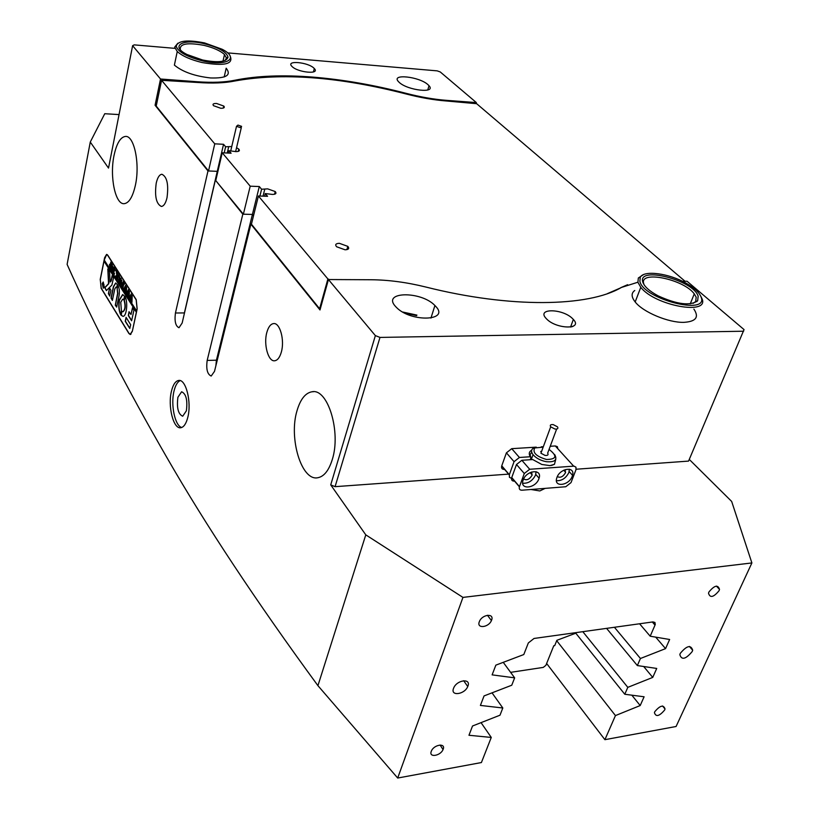 <?xml version="1.0" encoding="UTF-8"?>
<svg xmlns="http://www.w3.org/2000/svg" width="819" height="819" viewBox="0 0 819 819"><rect width="100%" height="100%" fill="white"/><g stroke="black" fill="none" stroke-linecap="round" stroke-linejoin="round"><path stroke-width="1.23" d="M186.374 410.831C187.715 400.174 186.128 393.826 181.623 391.769L177.907 397.235C176.587 407.852 178.184 414.179 182.698 416.226L186.374 410.831M187.786 417.393C191.81 402.313 185.913 378.869 178.665 380.456C175.501 381.009 173.106 384.551 171.478 391.093C167.608 406.081 173.362 429.299 180.743 427.743C183.794 427.201 186.148 423.751 187.786 417.393M180.2 380.63C177.488 381.818 175.43 385.278 174.027 391.011C170.516 404.709 174.969 426.023 181.757 427.477M692.209 651.545L692.679 650.204C690.847 644.584 686.711 645.648 680.261 653.388L679.821 654.637C681.603 660.319 685.728 659.285 692.209 651.545M467.905 686.148C471.294 678.112 457.063 679.77 453.736 687.858L453.531 688.369C450.215 696.478 464.568 694.584 467.751 686.537L467.905 686.148M664.68 709.971L665.028 708.988C663.513 704.494 660.094 705.405 654.75 711.731L654.422 712.663C655.917 717.198 659.336 716.297 664.68 709.971M719.082 590.683L719.512 589.404C717.956 584.459 714.434 585.319 708.926 592.004L708.507 593.202C710.022 598.208 713.544 597.368 719.082 590.683M491.574 620.178C494.543 613.103 482.463 614.168 479.504 621.283L479.31 621.764C476.392 628.9 488.574 627.651 491.42 620.567L491.574 620.178M443.161 749.242C445.874 742.792 434.039 744.512 431.418 750.982L431.265 751.351C428.593 757.862 440.509 755.988 443.038 749.549L443.161 749.242M530.999 489.496L539.813 490.95L545.116 488.38M135.391 185.248C140.162 164.025 134.214 135.391 125.502 136.425C120.454 137.06 116.626 143.407 114.036 155.456C109.521 176.525 115.284 204.689 124.16 203.685C128.992 203.092 132.739 196.949 135.391 185.248M291.994 66.441C297.717 72.604 320.536 74.693 314.301 68.54L314.035 68.264C308.241 62.152 285.575 60.053 291.82 66.267L291.994 66.441M332.217 459.746C341.288 432.125 327.856 388.237 312.09 391.758C305.436 392.885 300.419 399.191 297.031 410.677C288.554 438.022 301.464 481.265 317.762 477.743C323.986 476.586 328.798 470.587 332.217 459.746M546.621 318.97C556.48 329.381 583.302 329.719 573.351 319.441L572.635 318.693C562.684 308.394 536.035 308.057 546.16 318.489L546.621 318.97M395.495 306.429L396.672 307.657C411.455 322.625 450.276 320.864 435.575 306.214L434.92 305.528C421.099 290.806 381.521 291.4 395.495 306.429M399.211 82.371C407.647 90.52 436.527 93.673 429.013 85.708L427.979 84.674C419.41 76.607 390.817 73.454 398.362 81.511L399.211 82.371M634.766 290.499C631.111 293.12 631.254 296.939 635.175 301.955C642.966 312.111 668.539 322.86 683.926 322.348C695.986 321.58 699.303 317.168 693.888 309.111M230.016 55.774C233.917 64.107 224.611 66.37 202.078 62.541C190.673 59.767 182.391 56.101 177.252 51.536L174.386 65.121C182.606 71.888 194.697 76.167 210.647 77.959C226.402 78.419 231.582 75.164 226.187 68.202L224.201 76.945M281.337 352.068C284.838 340.182 279.924 322.451 273.556 323.587C270.598 324.027 268.356 326.996 266.82 332.473C263.421 344.308 268.253 361.916 274.713 360.769C277.58 360.329 279.791 357.432 281.337 352.068M167.015 197.717C168.755 184.551 167.045 176.73 161.906 174.263C159.418 174.57 157.524 177.528 156.224 183.139C154.515 196.243 156.245 204.013 161.394 206.46C163.831 206.153 165.704 203.245 167.015 197.717M405.784 93.898L405.958 93.294C373.925 84.971 342.946 79.576 313.022 77.119C283.087 74.734 257.002 75.768 234.787 80.252L234.603 81.04M631.838 695.188L640.202 705.548L615.448 715.581L604.903 739.68L676.084 726.494L751.893 562.94L462.95 597.399L365.786 534.858L317.926 685.657C256.163 601.32 205.804 525.255 166.841 457.473C127.293 389.015 94.052 324.662 67.107 264.394L90.274 142.056L104.75 113.718L119.052 114.588M655.702 637.131L665.56 648.628L640.438 658.496L637.346 665.56L606.582 628.368M640.202 705.548L644.103 696.785L624.784 694.256L627.804 687.356L652.743 677.405L656.725 668.447L637.346 665.56M462.95 597.399L397.696 778.04L481.408 762.55L491.267 737.438L481.05 722.645M652.999 621.908L655.261 624.518L654.954 622.46L652.917 621.918L534.039 638.462L528.337 642.946L523.791 654.545L495.853 665.141L492.117 674.876L514.649 677.845L511.752 685.227L484.049 695.925L480.405 705.425L502.815 707.985L499.989 715.202L472.532 725.992L468.97 735.267L491.267 737.438M655.261 624.518L650.194 636.209L639.578 623.771M665.56 648.628L669.635 639.485L650.194 636.209M156.357 105.344L155.078 105.262L160.524 79.003L132.617 45.669L108.517 168.079L90.274 142.056M476.085 103.491L476.361 102.58L440.264 71.959L437.203 70.864L227.549 52.877M576.146 469.226L688.564 461.097L744.041 329.586L687.059 281.255L682.36 281.234M751.893 562.94L731.664 501.443L689.27 459.428M101.085 288.196L128.931 333.538L130.313 334.531L132.34 331.306L137.162 308.947L136.22 299.621L107.76 255.2L106.593 254.381L104.597 257.729L100.225 279.402L101.259 288.196M365.786 534.858L330.722 484.879L375.368 335.606L328.429 279.545L319.994 309.951L250.88 224.171L214.496 371.365L211.2 376.034C207.361 374.375 206.019 369.174 207.176 360.421L242.823 214.179L215.346 180.067L182.156 323.024L179.003 327.723C175.563 326.157 174.386 321.253 175.44 313.001L184.398 312.93L217.27 171.345L217.772 171.949L217.27 171.345L208.528 170.966L214.742 143.827L161.568 80.313L156.214 106.081L208.528 170.966M155.078 105.262L207.995 170.936L175.44 313.001M215.878 180.088L222.225 152.764L250.215 186.189L243.376 214.189L215.346 180.067M215.868 365.796L216.421 360.196L252.416 214.445L253.511 215.796L252.416 214.445L242.823 214.179M250.88 224.171L251.433 224.191L258.415 195.987L267.578 196.304L265.254 193.56L264.598 196.202M224.191 106.572L223.648 106.665M207.995 170.936L217.27 171.345L223.546 144.298L214.742 143.827M132.617 45.669L134.224 44.871L174.949 48.362M197.184 82.453L197.338 81.757L160.524 79.003M197.338 81.757C212.316 82.821 224.795 82.32 234.787 80.252M405.958 93.294C420.454 97.041 433.968 99.386 446.509 100.348L476.361 102.58M640.438 658.496L614.414 627.272M627.804 687.356L582.8 631.674M624.784 694.256L575.399 632.708M615.448 715.581L556.705 640.693M604.903 739.68L546.631 663.482M514.649 677.845L503.245 662.336M502.815 707.985L492.035 692.843M317.926 685.657L397.696 778.04M375.368 335.606L379.985 337.418L335.084 486.67L508.589 474.119M569.42 469.717L570.597 469.625M335.084 486.67L330.722 484.879M379.985 337.418L743.642 331.214M637.888 282.217L621.416 287.449C588.318 306.93 510.616 308.384 425.87 287.039C406.767 282.32 388.544 279.893 371.202 279.75L328.429 279.545M643.683 666.502L652.743 677.405M184.08 314.742L184.398 312.93M510.606 672.348L543.263 667.403L545.884 665.335L553.767 645.751L554.719 645.618L556.848 640.325L575.777 633.189M345.065 249.795L336.619 246.765C334.838 244.635 335.759 243.489 339.373 243.315L347.809 246.376C349.559 248.474 348.648 249.611 345.065 249.795M220.761 108.272L213.524 105.692C212.305 104.156 213.309 103.419 216.554 103.47L223.782 106.06C224.99 107.586 223.986 108.323 220.761 108.272M222.225 152.764L231.101 153.214L228.982 150.706L235.872 151.607C239.158 151.587 240.131 150.757 238.779 149.099L236.558 147.717M231.746 146.54L225.635 146.765L223.546 144.298M259.91 196.038L261.599 189.24L267.659 188.861L275.235 191.564C276.761 193.386 275.819 194.349 272.41 194.431L265.254 193.56M250.215 186.189L259.306 186.537L252.416 214.445L243.376 214.189M261.599 189.24L259.306 186.537M320.27 308.917L319.615 308.753L327.887 278.962L258.415 195.987M327.887 278.962L329.402 279.555M620.679 287.858L607.411 293.642M620.741 287.684L627.61 284.705M685.032 281.255L476.648 103.696L446.498 100.993C433.947 100.031 420.423 97.686 405.907 93.929C339.168 76.802 282.207 72.481 235.012 80.958C225.02 83.036 212.53 83.548 197.543 82.473L161.568 80.313M572.286 326.658L570.608 326.965M416.574 315.632L404.412 312.94M319.615 308.753L251.433 224.191M228.665 146.918L227.232 153.02M225.635 146.765L224.211 152.866M228.429 153.081L228.982 150.706M264.721 189.353L263.032 196.15M570.689 326.73L573.177 326.29M402.733 312.029L416.922 315.11M553.255 424.621C550.552 424.396 549.692 425.122 550.696 426.832L554.913 429.023C557.606 429.248 558.466 428.521 557.473 426.832L553.255 424.621M541.769 450.931L540.919 453.224L545.085 455.425C547.768 455.63 548.628 454.873 547.665 453.163L556.644 429.054M543.161 447.164L534.694 447.952C532.34 452.631 536.291 456.47 546.529 459.479C556.654 459.326 557.504 455.958 549.058 449.396M554.627 454.484C557.667 459.95 554.913 462.356 546.365 461.701C540.581 460.554 536.148 458.22 533.056 454.688C531.132 452.119 531.07 450.061 532.852 448.505L535.872 447.287M555.753 459.316L554.463 464.301L550.03 465.622L541.789 464.465L532.729 459.551L521.857 460.288L529.688 469.267L524.283 473.505L519.4 486.814C518.898 489.056 519.748 490.182 521.969 490.212L565.755 486.742L571.017 482.606L575.972 469.748L575.972 467.188L574.047 466.134L529.688 469.267M551.535 465.427L554.463 464.301M541.492 451.668L540.683 451.484M531.715 452.231L530.128 454.596L530.947 457.739L530.272 456.756C528.572 453.839 529.033 451.658 531.674 450.215M538.882 478.798L539.086 478.194C542.383 468.529 526.382 470.249 523.187 479.975L523.044 480.395C519.594 490.202 535.657 488.513 538.882 478.798M522.696 483.21C528.235 483.63 532.524 480.896 535.575 475L536.066 471.683M523.638 478.91C526.648 480.712 529.453 479.494 532.063 475.266L531.664 471.99M572.225 476.289L572.542 475.307C575.368 466.062 560.124 468.089 556.951 477.436L556.685 478.245C553.726 487.633 569.021 485.636 572.225 476.289M556.429 480.702C561.752 480.958 565.898 478.245 568.867 472.553L569.389 469.205M557.329 476.566C560.268 478.112 562.97 476.863 565.448 472.809L565.161 469.615M509.336 474.713L514.056 461.67L506.408 452.835L501.76 465.816L509.336 474.713L509.459 477.344L511.547 478.327M504.279 469.42C502.078 469.379 501.218 468.243 501.699 466.021L501.76 465.816M506.408 452.835L511.732 448.669L519.41 457.473L514.056 461.67M524.283 473.505L516.492 464.496L511.752 477.549L519.461 486.619M519.41 457.473L530.272 456.756M573.658 466.144L555.302 445.956L550.225 446.273M543.335 446.703L541.216 446.836M536.261 447.143L511.732 448.669M555.302 445.956L557.35 446.662L557.852 448.751M514.26 481.152C512.049 481.111 511.189 479.975 511.68 477.743L511.752 477.549M516.492 464.496L521.857 460.288M530.947 457.739L530.21 459.725M102.355 283.691L103.255 287.971L104.115 286.548L103.204 282.248L102.355 283.691M104.197 286.67L103.204 282.002L102.273 283.558L103.266 288.227L104.197 286.67M107.801 268.99L108.538 283.65L104.719 287.664L106.388 290.591L111.916 285.043L113.503 277.917L112.172 275.512L110.995 280.958L110.094 282.064L109.562 271.898L107.801 268.99M108.047 268.949L108.784 283.65L104.955 287.664L106.501 290.54M119.298 299.959C118.345 305.6 118.765 310.432 120.557 314.435L121.437 310.913L120.751 302.283L122.666 299.191L123.72 299.774L124.549 296.161L122.615 294.574L119.298 299.959M122.83 294.574L119.543 299.949C118.601 305.497 118.99 310.278 120.721 314.291M122.84 299.201L123.812 299.631M117.649 279.433L117.168 278.921L118.775 274.856L119.758 277.487L119.175 282.279L118.366 281.009L119.328 278.132L119.205 275.471L118.192 276.566L117.649 279.433M115.848 276.054L116.779 275.389L116.155 270.495L117.025 271.867L117.097 275.491L117.383 272.42L118.182 273.669L117.086 278.982L116.288 277.723L117.076 275.583L115.97 277.231L115.284 276.136L116.308 275.716M115.766 269.799L115.684 270.751L115.766 269.799M114.476 273.382L114.21 274.457L112.653 272L112.858 270.843L113.36 272.819L114.138 267.342L114.926 268.581L113.626 273.239L114.107 273.853L114.476 273.382M113.012 269.093L112.285 270.628L111.517 270.311L111.159 266.216L112.131 264.537L113.012 269.093M136.712 311.066L104.228 260.032L106.593 254.637L107.903 255.426M136.589 311.066L137.08 308.814L136.169 299.846L107.709 255.415M109.357 264.926L109.828 264.097L110.534 265.028L110.79 262.1L111.579 263.339L110.504 268.612L109.357 264.926L109.961 264.138M121.755 282.821L121.017 284.357L120.219 284.019L119.861 279.863L120.843 278.184L121.755 282.821M121.775 284.787L122.41 287.07L122.891 284.777L122.082 284.49L122.44 282.79L122.942 284.551L123.208 281.531L124.027 282.811L122.911 288.155L121.499 285.933L121.775 284.787M124.427 283.333L124.334 284.295L124.427 283.333M124.273 290.11L123.7 289.199L125.655 285.258L125.471 289.209L126.607 286.752L126.351 293.571L125.614 292.424L126.228 287.838L125.461 292.178L124.703 290.97L125.338 286.496L124.273 290.11M127.037 294.461L126.464 293.55L128.429 289.598L128.245 293.571L129.402 291.114L129.136 297.952L128.399 296.795L129.013 292.199L128.245 296.55L127.477 295.342L128.112 290.847L127.037 294.461M129.832 298.863L129.248 297.932L131.235 293.99L131.05 297.973L132.207 295.505L131.941 302.375L131.204 301.208L131.818 296.601L131.04 300.962L130.272 299.744L130.907 295.239L129.832 298.863M104.412 260.319L104.013 261.128L136.353 312.193L132.371 331.163M104.013 261.128L100.307 279.525L101.126 287.981L128.972 333.313L130.303 334.265L132.258 331.173M126.075 317.332L125.235 321.304L129.771 328.409L130.682 324.744L126.075 317.332M130.999 314.496L129.023 311.711L128.327 315.602L131.603 320.792L133.937 310.247L132.514 307.698L130.999 314.496L132.658 307.862M117.107 288.237L117.608 293.427L115.284 305.2L116.677 307.094L119.052 295.741C119.748 291.144 119.308 287.623 117.721 285.196L117.066 287.827L117.844 293.427L115.479 304.77L116.687 307.074M121.826 311.179L121.007 315.172L122.932 316.359C126.658 316.615 128.173 301.75 124.959 296.447L124.099 300.419C125.614 305.866 125.194 309.643 122.85 311.752L121.826 311.179M109.644 296.068L110.934 290.387L109.613 287.971L108.384 293.673L109.756 296.068M114.803 288.964L115.97 287.07L116.82 287.438L117.312 284.551L115.622 283.005L113.38 286.691L111.046 297.993L112.377 300.43L114.803 288.964M103.03 283.896L103.389 285.534L103.522 283.865L103.972 284.592L103.358 287.612L102.662 285.493L103.204 283.896M116.114 287.08L116.82 287.428M115.796 283.016L113.616 286.691L111.282 297.983L112.469 300.256M109.521 288.114L108.62 293.673L109.797 295.925M121.929 311.292L121.253 315.172L122.963 316.359M125.031 296.58L124.334 300.419C125.86 305.866 125.44 309.643 123.085 311.752L122.911 311.742M117.578 285.329L117.342 288.237M129.023 311.711L128.573 315.602L131.705 320.618M112.316 275.686L111.23 280.958L110.094 282.064M126.157 317.455L125.471 321.294L129.883 328.368M103.307 286.916L103.317 285.585M103.071 285.37L103.102 286.916M104.248 261.128L136.497 312.029M110.944 262.776L110.534 265.028M110.35 267.997L110.012 267.475M109.603 266.472L109.592 264.926M110.432 264.783L109.674 265.366L110.033 267.496L110.647 265.028M109.807 267.526L110.278 264.783M112.162 270.69L111.517 270.311M111.271 268.427L111.159 266.216M111.404 266.216L112.275 264.557M111.998 270.321L113.145 266.707M111.271 268.939L111.896 270.362L112.684 268.612L112.285 264.906L111.271 268.939M114.302 268.018L113.36 272.819M115.796 270.628L115.52 269.994M117.015 275.389L116.452 272.277M116.697 272.277L116.523 271.069M117.547 273.218L117.097 275.491M116.933 278.358L116.523 277.784M116.769 277.784L116.748 277.191M116.994 277.191L117.076 275.583M115.868 276.689L115.53 276.157M119.021 281.654L118.653 281.071M118.919 281.019L119.328 278.132M119.564 278.132L119.748 276.802M119.963 282.135L119.861 279.863M120.096 279.863L120.987 278.204M120.721 284.039L121.888 280.354M119.973 282.616L120.618 284.08L121.427 282.33L121.007 278.562L119.973 282.616M122.891 284.777L122.41 287.07M123.372 282.35L122.942 284.551M124.457 284.173L124.171 283.528M124.979 290.909L125.706 285.708M125.891 292.332L126.597 286.906M126.239 293.018L125.614 292.424M125.358 291.636L124.959 291.001M127.754 295.27L128.491 290.049M129.023 292.199L129.392 291.267M129.023 297.399L128.644 296.795M128.941 296.611L128.778 295.843M129.013 295.843L129.013 292.199M128.133 296.007L127.733 295.372M130.948 295.239L131.296 294.43M131.47 301.116L132.197 295.659M131.828 301.822L131.45 301.218M130.938 300.409L130.538 299.774M130.835 299.559L130.907 295.239M237.96 125.082L236.507 126.3L240.162 127.58L241.605 126.372L237.96 125.082M698.167 296.222L697.665 300.768C690.274 306.101 677.098 304.473 658.148 295.864C649.416 291.165 644.297 286.558 642.802 282.064C637.213 265.714 693.744 280.231 698.167 296.222M693.14 303.347L695.689 301.484L696.181 297.164L694.266 293.867C683.63 279.084 638.851 270.024 643.754 283.763L644.164 284.889M701.064 296.959C699.252 292.383 694.184 287.756 685.882 283.067C668.713 273.27 643.888 270.004 640.284 277.231L639.874 281.316C643.273 299.17 709.295 315.97 701.064 296.959M700.767 296.202L701.985 298.648C709.766 315.694 654.719 305.671 640.786 287.305L637.909 282.268L638.339 277.989L643.437 274.662M204.474 43.755C218.724 47.492 226.566 51.945 228.02 57.146C226.546 62.009 218.038 62.961 202.518 59.982L187.08 54.535C169.584 45.874 182.729 38.329 204.474 43.755M225.071 60.504L226.453 58.077L224.488 54.515C220.321 50.727 213.544 47.686 204.156 45.393C187.305 42.281 179.381 43.735 180.364 49.744M204.576 42.926C187.336 39.547 177.897 40.633 176.228 46.161C177.928 51.843 186.65 56.736 202.406 60.862C226.914 66.81 240.131 58.303 222.062 49.222L204.576 42.926M177.252 51.536L174.672 47.133L177.856 43.192M655.036 625.143L652.323 622M446.509 100.348L446.324 100.983M216.421 360.196L207.176 360.421M689.373 646.426L692.679 650.204M662.561 705.978L665.028 708.988M716.4 586.076L719.512 589.404M313.431 71.959L314.301 68.54M313.442 391.707L312.09 391.758M570.567 327.068L573.351 319.441M427.753 89.998L429.013 85.708M430.937 318.11L434.92 305.528M440.09 745.024L443.038 749.549M487.448 615.264L491.42 620.567M463.677 680.712L467.751 686.537M238.779 149.099L238.227 151.402M275.235 191.564L274.56 194.236M223.782 106.06L223.321 108.067M347.809 246.376L346.887 249.631M550.696 426.832L540.919 453.224M534.694 447.952L532.852 448.505M531.234 459.654L533.056 454.688M535.769 474.406L539.086 478.194M530.128 472.614L532.166 474.959M569.174 471.57L572.542 475.307M563.748 470.208L565.612 472.287M509.264 474.907L501.699 466.021M519.4 486.814L511.68 477.743M106.685 254.637L107.279 254.648M130.303 334.265L130.938 334.254M236.507 126.3L230.753 150.798M241.339 127.498L235.637 151.597M695.689 301.484L697.665 300.768M640.284 277.231L638.339 277.989M697.184 300.942L696.949 301.535M640.786 287.305L635.175 301.955M694.266 293.867L690.263 303.829M226.453 58.077L228.02 57.146M176.228 46.161L174.672 47.133M224.488 54.515L222.993 61.138"/></g></svg>
